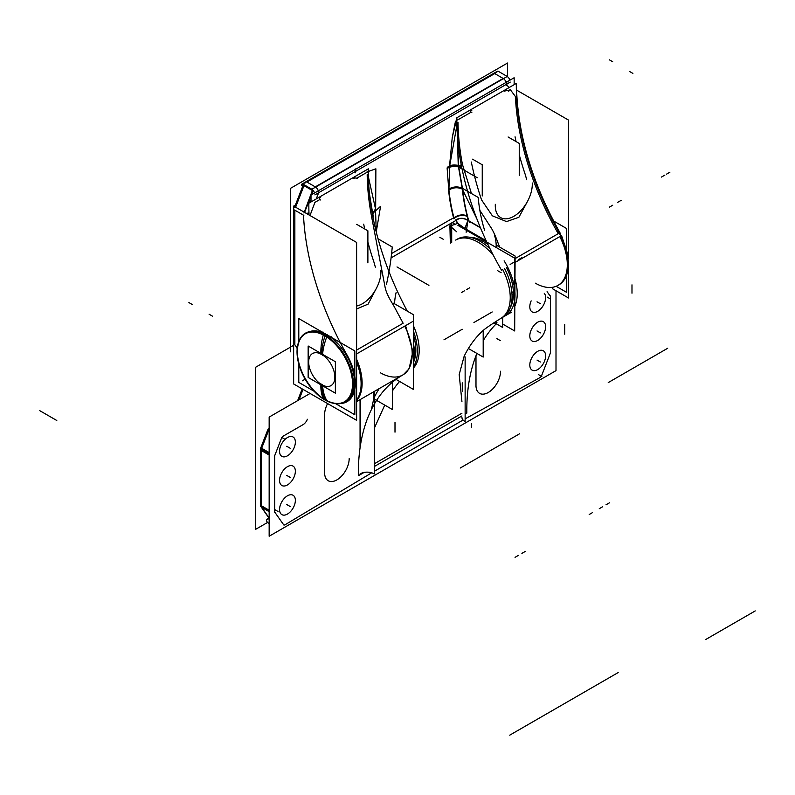 <?xml version="1.0" encoding="UTF-8"?>
<svg xmlns="http://www.w3.org/2000/svg" width="795" height="795" viewBox="0 0 795 795"><rect width="100%" height="100%" fill="white"/><g stroke="black" fill="none" stroke-linecap="round" stroke-linejoin="round"><path stroke-width="1.19" d="M279.552 480.379A11.18 6.449 120 0 0 279.592 481.273A11.18 6.449 120 0 0 287.85 484.702A11.18 6.449 120 0 0 295.362 471.246A11.18 6.449 120 0 0 295.323 470.352A11.18 6.449 120 0 0 287.055 466.923A11.18 6.449 120 0 0 279.552 480.379A11.18 6.449 120 0 0 279.592 481.273A11.18 6.449 120 0 0 287.85 484.702A11.18 6.449 120 0 0 295.362 471.246A11.18 6.449 120 0 0 295.323 470.352A11.18 6.449 120 0 0 287.055 466.923A11.18 6.449 120 0 0 279.552 480.379M540.143 377.506L465.135 418.866L540.143 377.506A2.375 1.371 -60 0 0 541.594 375.687A2.375 1.371 -60 0 1 540.143 377.506M463.078 420.048L374.286 471.316L463.078 420.048M283.567 524.66A2.375 1.371 -60 0 0 285.027 524.789L371.702 472.806L285.027 524.789A2.375 1.371 -60 0 1 283.567 524.66L274.901 512.328A2.375 1.371 -60 0 1 274.672 511.493L274.672 456.29A2.375 1.371 -60 0 1 274.901 455.187L281.549 438.045A2.375 1.371 -60 0 1 283.01 436.236L303.004 424.689A7.135 4.124 120 0 0 307.377 419.253L307.158 419.8M349.174 458.626A17.361 10.027 120 0 1 337.199 479.713A17.361 10.027 120 0 1 324.638 473.482A17.361 10.027 120 0 1 324.618 472.796A17.361 10.027 120 0 0 324.638 473.482A17.361 10.027 120 0 0 337.199 479.713A17.361 10.027 120 0 0 349.174 458.626L349.174 459.788M500.542 371.235A17.361 10.027 120 0 1 488.557 392.323A17.361 10.027 120 0 1 475.996 386.092A17.361 10.027 120 0 1 475.986 385.416A17.361 10.027 120 0 0 475.996 386.092A17.361 10.027 120 0 0 488.557 392.323A17.361 10.027 120 0 0 500.542 371.235L500.542 372.398M295.362 500.373A11.18 6.449 120 0 0 295.323 499.479A11.18 6.449 120 0 0 287.055 496.05A11.18 6.449 120 0 0 279.552 509.506A11.18 6.449 120 0 0 279.592 510.4A11.18 6.449 120 0 0 287.85 513.828A11.18 6.449 120 0 0 295.362 500.373A11.18 6.449 120 0 0 295.323 499.479A11.18 6.449 120 0 0 287.055 496.05A11.18 6.449 120 0 0 279.552 509.506A11.18 6.449 120 0 0 279.592 510.4A11.18 6.449 120 0 0 287.85 513.828A11.18 6.449 120 0 0 295.362 500.373M295.362 442.119A11.18 6.449 120 0 0 295.323 441.225A11.18 6.449 120 0 0 287.055 437.797A11.18 6.449 120 0 0 279.552 451.242A11.18 6.449 120 0 0 279.592 452.136A11.18 6.449 120 0 0 287.85 455.565A11.18 6.449 120 0 0 295.362 442.119A11.18 6.449 120 0 0 295.323 441.225A11.18 6.449 120 0 0 287.055 437.797A11.18 6.449 120 0 0 279.552 451.242A11.18 6.449 120 0 0 279.592 452.136A11.18 6.449 120 0 0 287.85 455.565A11.18 6.449 120 0 0 295.362 442.119M545.618 297.628A11.18 6.449 120 0 0 545.579 296.744A11.18 6.449 120 0 0 544.257 293.305A11.18 6.449 120 0 1 545.579 296.744A11.18 6.449 120 0 1 545.618 297.628A11.18 6.449 120 0 1 538.106 311.084A11.18 6.449 120 0 1 529.848 307.655A11.18 6.449 120 0 0 538.106 311.084A11.18 6.449 120 0 0 545.618 297.628M529.808 306.761A11.18 6.449 120 0 0 529.848 307.655A11.18 6.449 120 0 1 529.808 306.761A11.18 6.449 120 0 1 531.159 300.868A11.18 6.449 120 0 0 529.808 306.761M545.618 355.892A11.18 6.449 120 0 0 545.579 354.997A11.18 6.449 120 0 0 537.311 351.569A11.18 6.449 120 0 0 529.808 365.024A11.18 6.449 120 0 0 529.848 365.919A11.18 6.449 120 0 0 538.106 369.347A11.18 6.449 120 0 0 545.618 355.892A11.18 6.449 120 0 0 545.579 354.997A11.18 6.449 120 0 0 537.311 351.569A11.18 6.449 120 0 0 529.808 365.024A11.18 6.449 120 0 0 529.848 365.919A11.18 6.449 120 0 0 538.106 369.347A11.18 6.449 120 0 0 545.618 355.892M545.618 326.765A11.18 6.449 120 0 0 545.579 325.871A11.18 6.449 120 0 0 537.311 322.442A11.18 6.449 120 0 0 529.808 335.887A11.18 6.449 120 0 0 529.848 336.782A11.18 6.449 120 0 0 538.106 340.21A11.18 6.449 120 0 0 545.618 326.765A11.18 6.449 120 0 0 545.579 325.871A11.18 6.449 120 0 0 537.311 322.442A11.18 6.449 120 0 0 529.808 335.887A11.18 6.449 120 0 0 529.848 336.782A11.18 6.449 120 0 0 538.106 340.21A11.18 6.449 120 0 0 545.618 326.765M511.135 312.405L501.158 318.189A214.064 123.593 60 0 0 499.479 319.232C489.382 325.612 483.37 329.885 481.452 332.072A214.064 123.593 60 0 0 464.409 355.713A214.064 123.593 60 0 1 481.452 332.072C483.37 329.885 489.382 325.612 499.479 319.232A214.064 123.593 60 0 1 501.158 318.189L511.503 312.197M464.151 356.249L459.182 374.554L461.935 401.634L459.182 374.554L464.151 356.249M415.825 350.227A42.811 24.715 -120 0 1 413.678 361.934A42.811 24.715 -120 0 0 415.825 350.227A42.811 24.715 -120 0 0 413.678 336.037A42.811 24.715 -120 0 1 415.825 350.227L414.374 351.072M513.461 293.862A42.811 24.715 -120 0 1 510.4 307.407A42.811 24.715 -120 0 0 513.461 293.862A42.811 24.715 -120 0 0 506.435 267.418A42.811 24.715 -120 0 1 513.461 293.862L512.02 294.697M488.021 244.671A42.811 24.715 -120 0 0 469.925 237.308A42.811 24.715 -120 0 1 488.021 244.671M322.194 332.409A39.243 22.658 -120 0 0 309.354 331.684A39.243 22.658 -120 0 1 322.194 332.409M348.379 399.279A39.243 22.658 -120 0 0 352.692 370.043A39.243 22.658 -120 0 0 331.018 337.428L330.005 338.004L331.018 337.428A39.243 22.658 -120 0 1 352.692 370.043A39.243 22.658 -120 0 1 348.379 399.279M449.96 228.105L450.338 243.171L449.96 228.105M451.292 228.374L449.95 227.599L451.292 228.374M450.03 227.022L449.97 223.892L450.03 227.022M393.545 305.389L403.125 323.237L356.617 350.088L403.125 323.237L393.545 305.389C388.685 297.688 385.863 291.616 385.088 287.174C385.863 291.616 388.685 297.688 393.545 305.389M371.613 216.806L385.088 287.174L371.613 216.806A214.064 123.593 60 0 1 367.191 174.552A214.064 123.593 60 0 0 371.613 216.806M373.928 262.062L375.359 267.17L373.928 262.062A214.064 123.593 -120 0 1 367.886 242.077A214.064 123.593 -120 0 0 373.928 262.062M375.628 289.708L368.135 304.107L356.617 308.987L368.135 304.107L375.628 289.708M310.219 214.968L314.909 202.377L319.381 199.793L314.909 202.377L310.219 214.968A214.064 123.593 -120 0 0 310.259 215.664A214.064 123.593 -120 0 1 310.219 214.968M303.948 212.99L312.385 190.512L303.978 185.652L295.611 207.217L303.978 185.652L312.385 190.512L303.948 212.99M451.699 236.145L451.64 229.069L451.699 236.145M464.876 228.453L457.821 223.435L455.923 219.927L457.821 223.435L464.876 228.453L467.867 220.533C463.902 217.969 459.917 217.76 455.923 219.927C459.917 217.76 463.902 217.969 467.867 220.533L467.231 216.071A9.51 6.738 164.8 0 0 454.015 217.969A9.51 6.738 164.8 0 1 467.231 216.071A237.844 137.316 120 0 1 462.332 188.912A9.51 6.052 -5.7 0 0 448.917 189.727L449.672 165.956L456.906 125.163L449.672 165.956L448.917 189.727A247.364 142.812 120 0 0 454.015 217.969A247.364 142.812 120 0 1 448.917 189.727A9.51 6.052 -5.7 0 1 462.332 188.912L458.248 165.569L457.314 134.425L458.248 165.569L449.672 165.956L458.248 165.569L462.332 188.912A237.844 137.316 120 0 0 467.231 216.071L467.867 220.533L464.876 228.453L464.071 228.95L464.876 228.453M376.244 231.683A9.51 4.869 5.1 0 0 376.194 231.703A9.51 4.869 5.1 0 1 376.244 231.683L375.488 208.787L376.244 231.683A247.364 142.812 120 0 1 376.234 231.882A247.364 142.812 120 0 0 376.244 231.683M368.383 176.808L375.488 208.787L372.766 213.537L375.488 208.787L368.383 176.808M315.625 187.093A4.76 2.743 60 0 1 318.636 192.241A4.76 2.743 60 0 0 315.625 187.093M503.474 78.645A4.76 2.743 -120 0 1 506.167 82.362A4.76 2.743 -120 0 0 503.474 78.645L494.391 73.379M516.561 96.265L516.8 94.545A4.76 2.594 177.3 0 1 516.531 95.499A4.76 2.594 177.3 0 0 516.521 93.77M525.296 174.671L526.727 179.779L525.296 174.671A214.064 123.593 -120 0 1 519.244 154.687A214.064 123.593 -120 0 0 525.296 174.671M526.996 202.318L518.887 217.273L506.524 221.586L492.363 215.803L481.561 199.923A214.064 123.593 60 0 1 471.336 162.031A214.064 123.593 60 0 0 481.561 199.923L492.363 215.803L506.524 221.586L518.887 217.273L526.996 202.318M490.237 226.466L479.862 210.367L490.237 226.466C492.741 229.914 495.553 235.996 498.674 244.701L499.866 247.215L498.674 244.701C495.553 235.996 492.741 229.914 490.237 226.466M471.445 193.523L462.432 164.376L471.445 193.523M510.251 89.596L515.399 96.513A214.064 123.593 60 0 0 558.219 233.69A214.064 123.593 60 0 1 515.399 96.513L510.251 89.596L508.084 90.849L510.251 89.596M462.769 190.075L476.781 218.635L462.769 190.075M373.113 215.395L372.199 210.417M305.509 333.652A39.243 22.658 60 0 1 325.125 335.599A39.243 22.658 60 0 1 350.764 370.182A39.243 22.658 60 0 1 344.752 401.624M344.583 401.723A39.243 22.658 60 0 1 325.125 399.686A39.243 22.658 60 0 1 299.536 365.253A39.243 22.658 60 0 1 305.34 333.751M322.601 332.568L321.826 333.016L322.601 332.568M293.643 345.308L255.702 367.21L255.702 529.301L267.587 522.444M269.157 522.703L268.541 523.06A2.375 1.371 60 0 1 266.514 519.542L268.998 518.111M261.903 507.24A2.375 1.878 144.9 0 1 260.998 506.634L261.048 506.713M261.664 506.972A2.375 1.371 180 0 1 260.522 505.799L260.522 448.39A2.375 1.371 180 0 1 260.84 447.704M261.664 449.563A2.375 1.371 180 0 1 260.522 448.39M556.003 290.751L556.003 370.639L269.157 536.247L269.157 417.087L310.08 393.455M469.08 348.916L483.191 357.064L483.191 330.66M493.268 323.187A48.127 27.785 60 0 0 497.044 322.859A2.375 1.908 -100.7 0 1 496.537 321.071M476.911 353.437A214.064 123.593 60 0 0 466.824 413.112L465.135 414.086M461.935 415.934L374.286 466.536M364.05 472.449L358.376 475.728A214.064 123.593 60 0 1 402.697 375.021A214.064 123.593 60 0 1 403.055 374.813M483.191 340.767A214.064 123.593 60 0 1 496.289 323.784M373.501 398.593L392.372 409.495L392.372 380.994M374.286 391.438L374.286 473.989A9.51 5.495 0 0 0 360.055 473.989M360.055 399.656L360.055 447.893M414.225 348.896L415.765 348.001M414.414 353.169L415.765 352.394M413.46 389.143L413.46 316.35M457.93 225.402L514.673 258.166L514.673 330.959L502.678 324.042M451.699 222.888L451.699 225.71M451.699 226.535L451.699 242.386M513.799 291.407L511.881 292.51M495.136 323.118L502.678 327.47L502.678 317.155M513.799 295.79L512.069 296.793M478.292 242.316A45.186 26.096 -120 0 1 493.387 255.414A45.186 26.096 -120 0 0 478.292 242.316A45.186 26.096 -120 0 0 455.694 240.08L457.513 239.027A45.186 26.096 60 0 1 490.048 248.825M504.557 268.501A45.186 26.096 60 0 1 502.708 317.294M413.678 331.922A45.186 26.096 60 0 1 413.678 366.376M461.935 417.435A9.51 5.495 180 0 0 465.135 421.549L465.135 356.925M298.344 400.233L302.637 389.162M267.736 431.407A4.76 2.743 -60 0 1 269.157 428.753M269.157 430.97L268.124 430.373L261.068 448.549L269.157 453.22M261.485 447.515A4.76 2.743 120 0 0 260.929 449.195M269.157 511.354L260.82 506.534L260.82 449.135L269.157 453.945M269.157 518.34L261.068 506.822L269.157 511.493M267.746 522.653L269.157 523.468M261.903 449.016A2.375 0.507 -158.8 0 1 260.71 448.052L267.756 429.876A2.375 0.507 -158.8 0 1 267.816 429.807M268.958 430.84A2.375 0.507 -158.8 0 1 267.756 429.876M298.791 341.582L298.791 318.576L354.828 350.933L354.828 414.761L335.55 403.631M315.009 391.776L298.791 382.405L298.791 364.05M293.643 206.074L356.617 242.435L356.617 420.326L293.643 383.965L293.643 206.074M293.643 343.41A4.76 1.809 133.1 0 0 293.643 344.97M290.682 351.837L290.682 188.236L507.568 63.014L507.568 76.727M452.077 228.205L449.592 226.764M451.699 229.109L449.602 227.897M455.038 224.707A19.03 10.981 120 0 0 453.08 222.978A19.03 10.981 120 0 0 452.663 222.749M413.678 344.672A45.186 26.096 60 0 1 413.678 360.453M356.617 362.321A45.186 26.096 60 0 1 356.617 400.034M308.967 212.901A4.76 2.633 178 0 1 306.055 213.239M309.046 214.968A214.064 123.593 -120 0 1 308.867 203.182L368.333 168.848A214.064 123.593 -120 0 0 407.308 311.153M356.617 353.914L413.012 321.349M311.004 201.036L309.305 200.27M304.525 185.404A2.375 0.507 -158.8 0 1 303.382 184.48A2.375 0.507 -158.8 0 1 303.432 184.42M303.471 184.44L303.511 184.42A2.375 1.371 -120 0 0 301.941 184.082A2.375 1.371 -120 0 0 301.484 185.583L303.382 184.49L294.756 206.72M498.833 71.649A2.375 1.371 -120 0 0 497.302 71.292L301.941 184.082M557.434 230.063A45.186 26.096 60 0 1 558.974 284.809L557.951 285.405A45.186 26.096 -120 0 0 567.302 265.232A45.186 26.096 -120 0 0 559.799 236.612A45.186 26.096 -120 0 1 567.302 265.232A45.186 26.096 -120 0 1 535.353 283.169M504.119 260.849A45.186 26.096 60 0 1 505.66 315.585A45.186 26.096 60 0 1 504.139 316.36M451.292 242.624L451.292 228.195M514.673 330.511L515.11 256.02L496.169 245.079M450.387 243.141L450.387 228.354M464.33 229.099L465.145 228.572L457.711 223.335L450.149 226.078L456.628 231.752M393.575 303.223L413.46 314.701L413.46 389.461L395.592 379.145M394.568 303.799A47.571 27.467 -60 0 1 396.109 292.61M378.042 238.798L392.243 246.997A237.844 137.316 -60 0 1 386.459 284.421M376.085 231.116A9.51 4.889 -175.1 0 1 376.661 230.868A247.851 143.1 -60 0 1 376.472 232.865M311.004 201.95L311.004 195.033L514.156 77.741L514.156 84.658M391.08 257.888L458.566 218.923M312.226 189.866A4.76 1.004 21.2 0 0 313.041 190.333M309.046 200.936A4.76 1.004 21.2 0 0 311.004 201.811M311.431 194.785L313.121 190.422L303.799 185.006L295.263 207.018M311.004 195.898L304.594 212.404M303.471 185.901A4.76 2.743 -60 0 1 303.978 184.688M312.574 191.148A4.76 2.743 -60 0 1 312.942 190.214M311.213 188.862L311.193 188.872A4.76 2.743 60 0 1 314.562 192.976M506.554 76.082A4.76 2.743 60 0 1 509.923 80.186M498.147 71.212L507.24 76.459L311.888 189.25L302.786 184.003L498.147 71.212M516.382 91.117A4.76 2.633 178 0 1 516.69 92.001A4.76 2.633 178 0 1 516.432 92.916M567.143 273.42L568.117 255.394L561.499 235.36M501.546 270.24A214.064 123.593 -120 0 1 456.867 117.74L516.333 83.405A214.064 123.593 -120 0 0 561.012 235.906L515.11 262.41M469.1 220.99L480.319 227.459M464.26 228.493L464.896 228.871M467.241 230.222L486.421 241.292M494.629 235.727A47.571 27.467 -60 0 1 496.199 246.937M466.148 232.279L467.987 220.424C464.022 217.741 459.898 217.592 455.624 219.986L457.602 223.494L465.314 229.666M467.311 215.902L469.418 222.272M467.708 216.787A9.51 6.748 -15.4 0 0 453.836 218.804A247.851 143.1 -60 0 1 448.519 189.369A9.51 6.032 -5.5 0 1 462.611 188.544A237.854 137.326 -60 0 0 467.708 216.787M447.108 167.914L448.778 190.075C453.398 187.302 458.009 187.034 462.601 189.26L458.516 165.39C452.544 164.466 448.738 165.3 447.108 167.914M452.236 137.565L455.485 121.307L455.764 122.688L452.236 137.565L449.503 166.453L458.536 166.076L457.493 136.969M455.485 121.307L458.198 119.28M461.448 165.847A4.76 1.988 169 0 1 457.96 166.523M462.114 188.137L478.153 197.398A237.844 137.316 -60 0 0 484.712 230.649M471.823 112.562A2.375 1.371 180 0 1 470.749 111.409A2.375 1.371 180 0 1 471.823 110.266M508.75 91.236A2.375 1.371 0 0 0 504.775 91.236M519.244 175.466L519.244 143.418L508.104 136.978M495.325 204.295A26.165 15.105 120 0 0 500.711 217.631A26.165 15.105 120 0 0 521.401 210.049A26.165 15.105 120 0 0 532.253 182.979M482.247 195.958L482.247 164.774L472.548 159.179M552.346 288.635L568.524 297.976L568.524 266.623M516.353 89.964L568.524 120.085L568.524 258.743M566.736 248.974L566.736 228.582L553.588 220.99M566.736 274.712L566.736 292.421L556.271 286.379M376.244 231.921L380.557 206.332L372.736 213.378M373.382 216.836L372.974 214.69M372.239 210.655L373.203 215.902A4.76 1.988 169 0 1 372.895 216.846M372.825 213.855L375.657 209.095L375.876 168.808L366.972 171.949M372.12 209.999L369.506 194.05M357.392 178.627A2.375 1.371 0 0 0 353.407 178.627M367.886 262.857L367.886 230.808L356.736 224.369M356.617 306.005A26.165 15.105 120 0 0 380.894 270.36M320.455 199.952A2.375 1.371 180 0 1 319.381 198.8A2.375 1.371 180 0 1 320.455 197.657M295.233 205.488L295.233 205.329A2.375 1.371 180 0 0 294.16 206.382M325.413 333.483L323.863 334.377M323.038 334.854A39.243 22.658 60 0 1 350.078 369.258A39.243 22.658 60 0 1 344.404 401.823A39.243 22.658 60 0 1 323.038 398.812M328.564 401.763L329.995 402.21M326.874 400.63L326.526 400.829A39.243 22.658 60 0 1 299.486 366.425A39.243 22.658 60 0 1 305.161 333.85A39.243 22.658 60 0 1 326.526 336.861M328.892 335.5L327.311 336.414M322.949 331.972L321.001 333.095M320.822 332.439L329.925 337.696M331.356 336.822L329.408 337.954M327.043 400.909A47.571 29.137 -63.2 0 1 322.561 384.73M298.622 342.039A39.68 22.906 60 0 1 327.043 336.235A47.571 25.688 123 0 0 322.561 355.355A47.571 25.688 123 0 1 327.043 336.235M334.049 403.393A39.68 22.906 60 0 0 352.831 377.337A39.68 22.906 60 0 0 323.515 334.198A47.571 29.137 116.8 0 0 323.386 334.655M323.287 334.983A47.571 29.137 116.8 0 0 320.961 354.431M323.386 398.613A47.571 25.688 -57 0 1 320.961 383.806A47.571 25.688 -57 0 0 323.386 398.613M335.371 393.157L308.152 377.446L308.152 346.004L335.371 361.725L335.371 393.157M550.488 352.245L550.488 297.052A2.375 1.371 -60 0 0 550.269 296.207A2.375 1.371 -60 0 1 550.488 297.052L550.488 352.245A2.375 1.371 -60 0 1 550.269 353.348L541.594 375.687L550.269 353.348A2.375 1.371 -60 0 0 550.488 352.245M261.664 507.349L269.157 517.992L261.664 507.349L269.157 511.672M260.522 504.686A2.375 1.371 0 0 0 260.82 505.352A2.375 1.371 0 0 1 260.522 504.696L260.522 449.493A2.375 1.371 180 0 0 260.82 450.159M260.82 450.238L269.157 455.048L261.217 450.467L261.217 505.66L269.157 510.241L260.82 505.431M547.079 291.676L550.468 296.495M327.6 403.572A17.361 10.027 120 0 0 324.618 414.543L324.618 472.796L324.618 414.543A17.361 10.027 120 0 1 327.6 403.572M461.935 413.211L374.286 463.813M399.597 381.451A214.064 123.593 -120 0 0 392.372 391.031M379.225 388.586A223.574 129.078 -120 0 0 374.286 397.331M373.898 391.667L373.898 398.116L371.384 409.594M360.443 445.299L360.443 399.428L360.443 445.299M384.74 405.092L374.286 428.336M413.678 326.318A45.186 26.096 60 0 1 413.678 367.767A45.186 26.096 60 0 0 413.678 326.318M501.377 318.05A45.186 26.096 -120 0 0 502.728 269.555A45.186 26.096 -120 0 1 501.377 318.05M269.157 431.606L268.322 431.119L261.664 448.261L269.157 452.584M261.446 447.426A2.375 0.507 21.2 0 0 261.277 448.012A2.375 0.507 21.2 0 1 260.909 447.535L260.522 449.493M261.485 448.787A4.76 2.743 120 0 0 261.326 449.423A4.76 2.743 120 0 1 261.485 448.787M269.157 429.529A4.76 2.743 120 0 0 268.541 430.612A4.76 2.743 120 0 1 269.157 429.529M267.557 430.393A2.375 0.507 -158.8 0 0 267.925 430.87A2.375 0.507 -158.8 0 1 267.557 430.393L260.909 447.535M303.044 389.391L298.98 399.865L303.044 389.391M475.986 355.753L475.986 386.579M550.488 295.949L550.488 353.348M269.157 518.419L266.464 519.97M286.786 475.42L290.145 477.368L286.786 475.42M394.996 424.401L394.996 432.172M547.129 297.052L550.488 298.99M564.718 326.417L564.718 334.188M564.718 324.469L564.718 328.355M631.985 284.849L631.985 293.216M602.63 506.763L599.261 508.701M609.358 502.877L605.989 504.825M618.172 672.57L509.724 735.176M525.266 551.432L521.898 553.37M394.996 422.463L394.996 426.349M462.263 382.832L462.263 391.21M609.477 502.808L606.108 504.755M518.419 555.377L515.051 557.325M471.445 427.65L471.445 423.775M500.234 340.568L496.875 338.63M282.603 436.465L303.402 424.46M282.046 437.628L284.69 439.148M274.692 455.704L281.748 437.528M274.672 512.596L274.672 455.187M275.02 509.744L278.031 511.493M283.765 524.948L274.692 512.04M538.454 374.594L541.822 376.532M550.468 352.831L541.395 376.204M324.618 473.969L324.618 413.37M286.786 504.557L290.145 506.495L286.786 504.557M286.786 446.293L290.145 448.231L286.786 446.293M537.032 301.812L540.401 303.75L537.032 301.812M537.032 360.065L540.401 362.013L537.032 360.065M537.032 330.939L540.401 332.876L537.032 330.939M462.233 329.259L443.948 339.823M492.214 311.958L473.929 322.512M592.533 512.586L589.174 514.534M755.25 610.908L705.642 639.548M297.181 348.627A9.51 5.495 -120 0 0 294.856 344.851L294.856 210.198L294.856 344.851A9.51 5.495 -120 0 1 297.181 348.627M303.501 215.187A218.814 126.335 -120 0 0 347.266 355.425A40.436 23.343 60 0 1 340.528 403.552A40.436 23.343 60 0 0 347.266 355.425A218.814 126.335 -120 0 1 303.501 215.187L294.856 210.198L303.501 215.187M356.617 359.28A45.186 26.096 60 0 1 356.617 400.71A45.186 26.096 60 0 0 356.617 359.28M356.716 178.239L367.171 172.197L356.716 178.239M309.215 200.489A4.76 1.004 21.2 0 0 311.004 201.294A4.76 1.004 21.2 0 1 309.215 200.489M305.21 182.92A2.375 1.371 60 0 1 306.492 181.856A2.375 1.371 60 0 0 305.697 181.906L493.546 73.458A2.375 1.371 -120 0 1 494.341 73.408M494.728 73.577L306.89 182.025L315.297 186.885L503.136 78.437L494.728 73.577L306.89 182.025L315.297 186.885L503.136 78.437L494.728 73.577M515.11 258.584L558.219 233.69L515.11 258.584M515.11 279.204A45.186 26.096 60 0 1 515.11 305.608A45.186 26.096 60 0 0 515.11 279.204M452.911 222.878A19.03 10.981 120 0 1 454.879 224.766A19.03 10.981 120 0 0 452.295 222.54M391.597 253.526L449.95 219.837A28.54 16.476 120 0 1 453.647 218.098A28.54 16.476 120 0 0 449.95 219.837L391.597 253.526M380.258 372.706A45.186 26.096 -120 0 0 402.23 375.29M403.492 374.554A45.186 26.096 -120 0 0 404.695 326.149A45.186 26.096 -120 0 1 403.492 374.554L409.087 368.781L412.873 351.42L405.569 325.652M318.835 192.261L316.251 198.919L318.656 192.708L506.504 84.26L508.909 87.688L506.335 84.012M313.677 191.168A4.76 1.004 -158.8 0 1 312.972 190.83A4.76 1.004 -158.8 0 0 313.677 191.168M559.342 232.985L559.948 232.667C533.683 185.672 519.294 139.642 516.8 94.565M457.99 119.767L470.749 112.403L457.99 119.767M486.172 240.746L467.38 229.894L486.172 240.746M458.009 122.301A214.064 123.593 -120 0 0 462.432 164.376A214.064 123.593 -120 0 1 458.009 122.301M458.536 165.539A4.76 2.007 -10.8 0 0 461.269 164.913A4.76 2.007 -10.8 0 1 458.536 165.539M480.458 227.807L469.179 221.298L480.458 227.807M515.061 136.79A214.064 123.593 -120 0 0 516.064 141.58A214.064 123.593 -120 0 1 515.061 136.79M372.269 210.834L373.024 214.968A4.76 2.007 -10.8 0 1 372.716 215.922A4.76 2.007 -10.8 0 0 372.974 214.799M363.703 224.17A214.064 123.593 -120 0 0 364.706 228.97A214.064 123.593 -120 0 1 363.703 224.17M325.125 399.686A39.243 22.658 60 0 1 297.38 351.619A39.243 22.658 60 0 1 325.125 335.599A39.243 22.658 60 0 1 352.881 383.657A39.243 22.658 60 0 1 325.125 399.686A47.571 27.467 -60 0 1 321.766 385.307M325.016 335.927A47.571 27.467 120 0 0 321.766 353.864M321.766 384.691A18.514 10.683 60 0 1 308.679 362.023A18.514 10.683 60 0 1 321.766 354.471A18.514 10.683 60 0 1 334.854 377.138A18.514 10.683 60 0 1 321.766 384.691A18.514 10.683 60 0 1 308.679 362.023A18.514 10.683 60 0 1 321.766 354.471A18.514 10.683 60 0 1 334.854 377.138A18.514 10.683 60 0 1 321.766 384.691M501.118 272.675L497.75 270.737M461.358 292.6L464.717 290.662M460.216 468.046L519.682 433.712M303.839 215.385L294.508 209.999M301.444 185.165L303.134 184.202M443.222 239.255L439.864 237.317M188.902 302.567L192.261 304.505M39.75 410.657L56.793 420.495M209.085 314.224L212.444 316.162M306.542 181.826L315.645 187.083M510.261 82.094L314.899 194.874M666.538 174.145L669.897 172.197M560.266 233.223L559.68 233.581M608.215 382.594L667.681 348.26M396.993 266.941L428.922 285.375M629.541 71.471L632.899 73.408M461.686 168.282A9.51 5.476 0.1 0 0 447.565 168.262M609.358 207.157L612.716 205.219M609.358 59.824L612.716 61.762M460.206 167.904L477.248 177.742M506.763 81.527L506.763 85.413M661.49 177.056L664.858 175.119M617.765 202.298L621.124 200.36M305.618 378.907L302.259 380.845L305.618 378.907M518.539 259.587L521.898 257.65M355.405 168.918L355.405 172.793M510.132 264.447L513.49 262.499M466.397 289.688L469.766 287.75M294.856 206.462L294.856 205.508M327.152 334.427L325.582 335.331L327.152 334.427M261.217 450.467L261.217 505.66M268.322 431.119L261.664 448.261M303.63 185.434A2.375 0.507 -158.8 0 1 303.213 184.927L294.547 207.266M316.251 198.919L318.656 192.708L506.504 84.26L508.909 87.688M499.548 319.192L501.188 318.169M269.157 428.038L267.756 429.936L269.157 428.038M302.189 388.904L297.638 400.64L302.189 388.904M356.617 401.644L401.276 375.856L356.617 401.644M452.743 222.779L451.987 222.729M373.024 214.968L373.213 215.952M499.28 319.371L501.456 318.01M260.71 448.142L260.581 448.708"/></g></svg>
